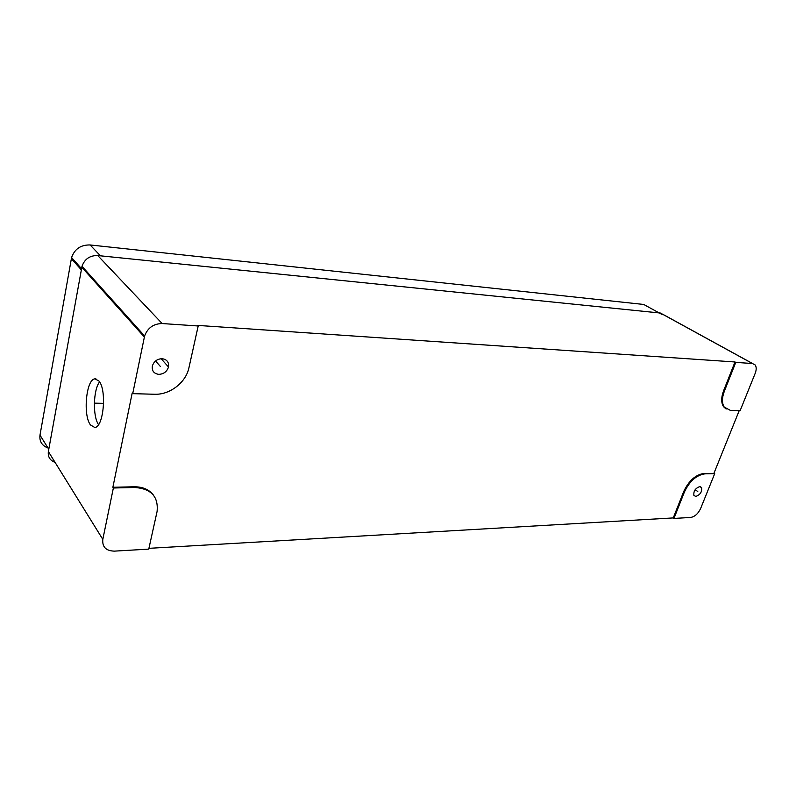 <?xml version="1.0" encoding="UTF-8"?>
<svg xmlns="http://www.w3.org/2000/svg" width="796" height="796" viewBox="0 0 796 796"><rect width="100%" height="100%" fill="white"/><g stroke="black" fill="none" stroke-linecap="round" stroke-linejoin="round"><path stroke-width="1.19" d="M55.053 462.367C49.969 460.426 47.74 456.824 48.367 451.561L82.008 266.302C84.625 259.008 89.878 255.416 97.759 255.546L162.155 323.544C153.538 323.703 147.688 327.853 144.603 335.982L132.723 393.652L154.563 394.259C169.876 394.945 185.965 382.458 188.931 367.782L198.194 325.982L197.607 325.405L734.997 361.971L735.763 362.389L724.39 391.115C721.882 397.821 721.823 403.134 724.201 407.055L730.3 410.338L740.151 410.617L755.165 373.404C756.538 369.802 756.528 366.976 755.155 364.946L752.439 363.523L735.763 362.389M162.155 323.544L198.194 325.982M162.115 358.697C157.26 358.897 154.016 361.285 152.394 365.861C151.698 370.807 153.827 373.642 158.792 374.359C163.737 374.09 166.981 371.632 168.503 366.986C169.09 362.19 166.961 359.434 162.115 358.697M48.367 451.561L102.813 539.38C102.127 546.971 105.977 550.892 114.355 551.13L148.752 549.121L157.081 511.5C158.563 496.634 151.121 488.635 134.773 487.49L134.265 486.774C143.021 486.774 149.519 489.709 153.777 495.59M102.813 539.38L113.36 487.998L134.773 487.49M684.401 492.037L673.953 518.435L690.62 517.46C694.799 516.713 698.142 513.718 700.629 508.495L714.708 473.63L704.858 473.859C696.351 475.142 689.525 481.202 684.401 492.037L683.704 491.55C688.819 480.714 695.634 474.665 704.142 473.381L714.708 473.63M699.754 486.605C695.356 488.227 693.406 491.172 693.903 495.43L695.813 496.445C700.221 494.794 702.162 491.848 701.624 487.6L699.754 486.605M97.759 255.546L660.421 313.047L752.439 363.523M739.235 410.587L713.992 473.152M132.723 393.652L132.206 392.995L112.873 487.281L134.265 486.774M113.36 487.998L112.873 487.281M90.485 424.935L94.714 427.452C103.52 427.731 107.032 390.12 98.983 381.055L95.032 378.866C86.237 378.836 82.724 415.184 90.485 424.935M673.953 518.435L673.257 517.927L683.704 491.55M673.257 517.927L148.922 548.335M726.141 409.045L723.455 406.607C721.077 402.686 721.136 397.373 723.634 390.667L734.997 361.971M99.57 381.911C93.241 389.94 92.585 416.288 98.525 424.596M81.57 268.73L48.785 449.243L39.989 435.123L71.58 257.546C74.645 248.959 80.824 244.76 90.117 244.959L643.725 304.46L659.118 312.918L100.455 255.824L90.117 244.959M662.441 314.669L659.118 312.918M47.999 447.989C41.949 445.67 39.273 441.372 39.989 435.123M77.391 265.436L76.516 263.068M81.461 269.138L80.386 267.406M81.132 268.232L79.202 266.63M695.147 489.709L697.784 491.53M155.558 360.986L160.454 366.548M103.072 403.343L94.704 403.154M81.799 267.247L144.345 337.016M704.858 473.859L704.142 473.381M724.39 391.115L723.634 390.667M71.341 258.65L81.331 269.854M663.187 314.5L752.578 363.533M82.008 266.302L144.603 335.982M723.455 406.607L724.201 407.055M95.958 378.896L95.032 378.866M700.221 486.635L701.624 487.6M161.12 358.707L168.503 366.986M71.58 257.546L81.54 268.69"/></g></svg>
